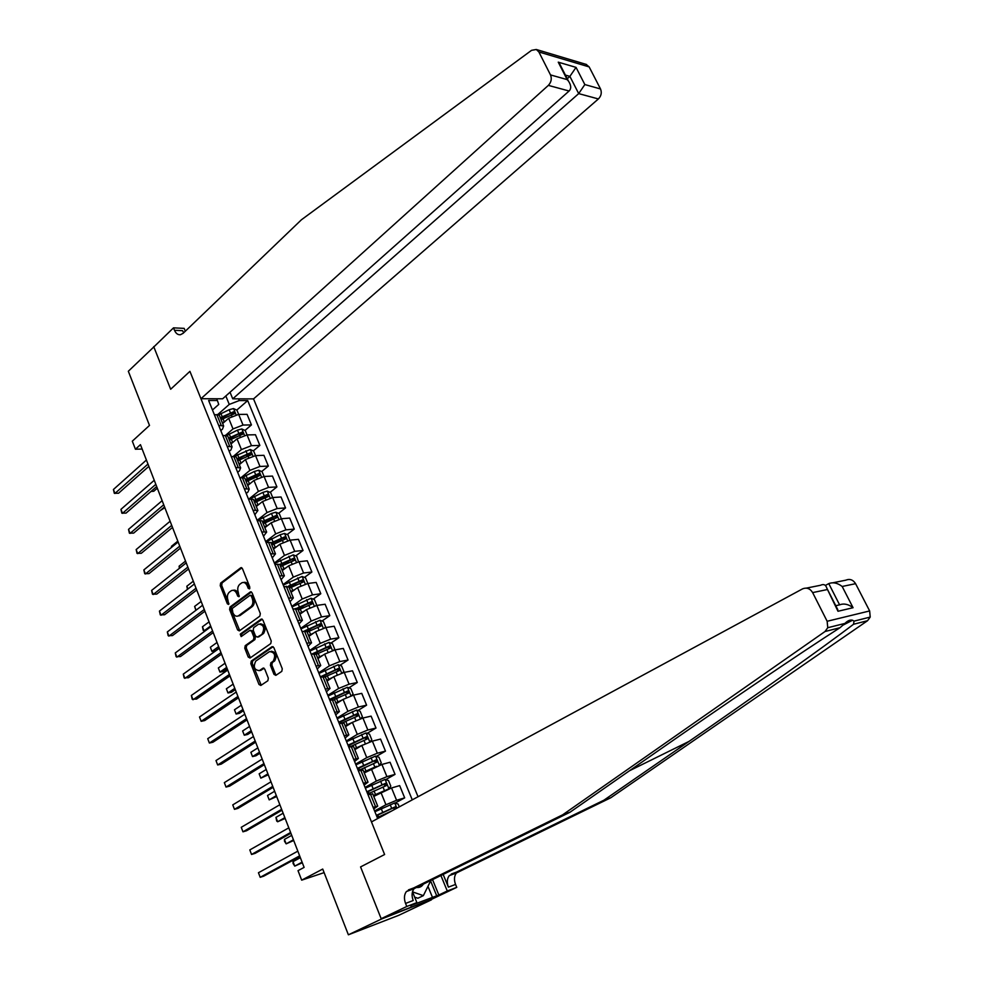 <?xml version="1.0" encoding="UTF-8"?>
<svg xmlns="http://www.w3.org/2000/svg" width="984" height="984" viewBox="0 0 984 984"><rect width="100%" height="100%" fill="white"/><g stroke="black" fill="none" stroke-linecap="round" stroke-linejoin="round"><path stroke-width="1.48" d="M249.481 588.899L249.801 587.091L242.47 568.678L240.834 567.707L220.65 583.069L220.219 585.603L227.353 603.795L228.608 604.422L227.98 600.277C226.886 596.796 227.341 594.078 229.358 592.134L231.474 590.597C233.651 589.76 235.41 590.806 236.775 593.721L237.71 596.095L238.964 596.722L238.337 592.553C237.23 589.035 237.697 586.304 239.752 584.324L241.904 582.762C244.093 581.925 245.877 582.971 247.255 585.886L248.202 588.284L249.481 588.899M273.983 674.347L275.864 675.356L281.805 671.346L282.273 668.763L273.884 647.669L272.051 646.673L251.264 661.088L250.822 663.634L258.989 684.458L260.822 685.467L267.869 680.731L268.325 678.161L264.782 669.181L262.949 668.185L259.407 670.608C254.266 670.079 253.036 666.918 255.742 661.125L269.493 651.617C274.721 652.158 275.95 655.356 273.183 661.186L270.883 662.773L270.416 665.344L273.983 674.347L275.422 674.077L276.233 675.098M154.156 346.626L128.326 371.251L149.494 425.432L132.311 441.176L135.423 449.233L140.454 444.657L304.118 867.396L298.017 870.655L301.682 880.151L324.105 872.624M381.325 919.093L431.349 899.413L381.165 918.699L360.574 866.916L381.325 919.093L348.385 934.8L322.715 869.056L301.682 880.151M153.713 346.614L170.662 389.246L189.924 371.349L384.609 854.518L360.574 866.916L384.609 854.518L371.472 821.911L802.501 588.899C806.646 587.214 810.029 588.444 812.636 592.602L827.15 621.273L869.647 610.941L870.213 617.079L867.556 620.707L610.793 797.753L456.392 872.992C454.153 876.067 453.87 879.893 455.555 884.431L456.761 887.359L431.349 899.413M259.862 616.119L260.317 613.536L252.101 592.885L250.391 591.901L230.035 606.98L229.604 609.514L237.599 629.92L239.321 630.904L259.862 616.119M262.937 620.129L271.24 641.002L270.772 643.585L250.022 658.038L248.239 657.054L244.77 648.21L245.213 645.664L253.491 639.809L253.946 637.238L251.621 631.371L249.875 630.375L241.166 636.599L240.256 634.126L261.08 619.194L262.937 620.129M431.509 899.794L398.778 915.304L348.385 934.8M418.052 796.732L253.54 398.889L598.383 98.954L578.69 93.615L569.884 76.371L565.406 75.091M212.458 409.996L218.743 404.424L217.39 400.513L208.62 400.488L377.339 817.778L381.472 816.511M217.39 400.513L216.689 398.778M238.571 398.84L239.272 400.562L229.26 404.412L217.685 414.596M236.763 410.107L247.697 400.574L239.272 400.562M247.697 400.574L412.271 799.857M135.423 449.233L142.139 449.036M229.26 404.412L225.816 395.974M395.051 803.092L404.682 797.852L396.589 800.275L385.937 804.752L374.584 810.951M404.682 797.852L399.652 785.613L391.546 787.963L373.772 796.388M385.691 779.635L395.039 774.371L386.921 776.647L376.306 781.087L365.076 787.421M395.039 774.371L390.058 762.256L381.915 764.445L364.252 772.92M376.38 756.376L385.482 751.112L377.327 753.227L366.761 757.631L355.642 764.101M385.482 751.112L380.537 739.082L372.382 741.124L361.829 745.515L354.83 749.66M367.155 733.326L375.999 728.037L367.832 730.005L357.303 734.371L346.294 740.989M375.999 728.037L371.103 716.131L362.924 718.013L352.407 722.367L345.482 726.598M357.992 710.473L366.601 705.171L358.41 706.992L347.918 711.321L337.032 718.062M366.601 705.171L361.743 693.363L353.551 695.11L343.072 699.415L336.208 703.732M348.889 687.816L357.29 682.502L349.074 684.188L338.619 688.468L327.844 695.344M357.29 682.502L352.469 670.793L344.252 672.392L333.822 676.672L327.02 681.063M339.861 665.356L348.053 660.03L339.824 661.568L329.406 665.824L318.73 672.81M348.053 660.03L343.281 648.419L335.04 649.883L324.634 654.114L317.918 658.591M330.907 643.093L338.89 637.743L330.649 639.145L320.267 643.364L309.702 650.473M338.89 637.743L334.166 626.23L325.901 627.558L315.544 631.753L308.89 636.304M322.014 621.015L329.812 615.652L321.547 616.907L311.202 621.088L300.747 628.333M329.812 615.652L325.126 604.237L316.848 605.418L306.516 609.588L299.935 614.213M313.195 599.121L320.809 593.746L312.518 594.865L302.211 599.01L291.867 606.378M320.809 593.746L316.159 582.417L307.869 583.475L297.574 587.608L291.055 592.307M304.437 577.411L311.879 572.024L303.576 573.008L293.306 577.116L283.06 584.594M311.879 572.024L307.266 560.794L298.964 561.716L288.706 565.812L282.248 570.585M295.741 555.886L303.035 550.474L294.708 551.335L284.474 555.419L274.327 563.008M303.035 550.474L298.459 539.343L290.132 540.142L279.911 544.201L273.527 549.047M287.131 534.533L294.253 529.109L285.913 529.847L275.717 533.894L265.668 541.594M294.253 529.109L289.714 518.076L281.375 518.74L271.19 522.775L264.868 527.682M278.57 513.365L285.545 507.928L277.193 508.531L267.033 512.541L257.082 520.364M285.545 507.928L281.043 496.981L272.691 497.523L262.543 501.52L256.307 506.477M270.083 492.369L276.91 486.92L268.546 487.4L258.423 491.385L248.866 499.072M276.91 486.92L272.457 476.072L264.081 476.49L253.97 480.438L247.771 485.493M261.658 471.557L268.349 466.084L259.973 466.441L249.875 470.389L241.08 477.634M268.349 466.084L263.921 455.321L255.532 455.617L245.459 459.54L239.321 464.657M253.294 450.906L259.862 445.42L251.461 445.666L241.412 449.577L233.294 456.404M259.862 445.42L255.471 434.743L247.07 434.928L237.033 438.815L230.945 444.005M245.004 430.426L251.437 424.928L243.023 425.051L233.011 428.926L225.508 435.383M251.437 424.928L247.082 414.338L238.669 414.399L228.669 418.262L222.642 423.501M220.797 430.598L222.507 429.11L223.651 425.974L218.694 425.396M229.198 451.373L230.933 449.897L232.101 446.847L227.169 446.355M237.661 472.32L239.419 470.869L240.625 467.892L235.705 467.486M246.209 493.439L247.968 492.012L249.235 489.109L244.327 488.802M254.819 514.743L257.906 510.512L253.011 510.29M263.503 536.218L266.652 532.086L261.781 531.963M272.26 557.879L275.471 553.857L270.625 553.832M281.092 579.736L284.364 575.8L279.542 575.874M290.009 601.765L293.343 597.952L288.533 598.124M298.988 623.991L302.395 620.277L297.599 620.56M308.053 646.402L311.522 642.81L306.75 643.179M317.192 669.022L320.735 665.528L315.987 666.008M326.417 691.826L330.021 688.456L325.298 689.046M335.716 714.839L339.394 711.58L334.683 712.281M345.101 738.049L348.853 734.9L344.166 735.712M354.572 761.456L358.385 758.443L353.723 759.365M364.129 785.084L368.004 782.182L363.379 783.227M373.76 808.909L377.721 806.142L373.108 807.298M231.646 414.572L233.073 413.329M239.149 435.42L241.24 433.624M246.603 456.49L249.444 454.116M254.02 477.781L257.66 474.817M261.412 499.294L265.828 495.764M268.73 521.04L273.798 517.08M275.975 543.02L281.547 538.777M283.109 565.271L289.235 560.72M290.009 587.854L296.836 582.909M298.127 609.748L304.351 605.357M306.897 631.408L311.743 628.075M315.298 653.548L318.951 651.101M322.58 676.623L325.839 674.495M219.641 416.109L219.272 415.199L214.315 414.572M228.054 436.847L227.698 435.974L222.753 435.432M236.529 457.769L236.185 456.92L231.252 456.478M245.077 478.864L244.745 478.052L239.838 477.695M253.7 500.143L253.38 499.355L248.485 499.097M262.396 521.594L262.088 520.843L257.218 520.671M271.166 543.229L270.871 542.516L266.012 542.442M280.01 565.05L279.727 564.373L274.893 564.385M288.927 587.054L283.847 586.525M297.918 609.256L292.875 608.862M306.996 631.642L301.977 631.396M316.147 654.225L311.165 654.114M325.384 677.004L320.44 677.041M334.695 699.981L329.788 700.165M344.092 723.166L339.222 723.498M353.563 746.561L348.742 747.041M363.133 770.152L358.348 770.792M372.776 793.953L368.041 794.752M249.825 588.42L248.706 585.714C247.439 582.946 245.742 581.864 243.638 582.454M233.196 590.289C235.274 589.687 236.959 590.769 238.226 593.537L239.321 596.218M241.867 567.842L222.101 582.885L221.683 585.431L228.952 603.893M251.449 591.999L231.486 606.771L231.055 609.317L239.727 630.609M251.264 595.984L249.985 595.345L232.199 608.481L232.876 612.774C234.278 615.763 236.086 616.808 238.3 615.898L250.834 606.771C252.913 604.816 253.392 602.06 252.273 598.506L251.264 595.984L252.716 595.787L250.526 595.234M238.005 616.046L238.632 615.689M252.716 595.787L253.724 598.321C254.844 601.864 254.364 604.619 252.285 606.562L240.084 615.48M250.551 630.277L253.072 631.138L255.397 637.017L254.942 639.575L246.664 645.43L246.221 647.964L250.416 657.755M262.224 619.207L241.707 633.905L241.72 636.205M262.187 633.659C264.93 627.94 263.761 624.754 258.669 624.102L253.675 627.657L253.22 630.227L255.545 636.107L257.328 637.091L263.638 633.425C266.393 627.927 265.286 624.717 260.317 623.782M258.066 636.98L257.39 637.054M263.638 633.425L258.829 636.82M271.19 651.224C276.27 652.146 277.414 655.381 274.634 660.941L272.322 662.515L271.867 665.086L275.422 674.077M264.007 668.185L260.895 670.313M273.122 646.685L252.716 660.83L252.261 663.376L261.227 685.196M243.023 425.051L236.935 410.18L233.491 408.569L229.149 409.725L218.669 414.83M225.053 421.398L222.347 422.763M221.093 419.664L234.598 413.661L233.565 411.779L220.293 417.708M220.662 418.618L233.565 411.779M151.044 491.434L153.75 491.274L157.305 488.199M147.969 464.067L114.931 493.451L113.431 489.491L146.407 460.032M148.855 466.354L118.535 493.242L114.316 493.304L113.431 489.491M556.87 55.633L565.529 58.216M230.035 392.235L232.741 398.827L578.69 93.615L584.84 84.562L600.523 88.966L589.158 66.912L538.875 51.955L536.28 49.483L531.557 50.332L301.436 219.764L183.147 333.293L180.416 334.732C177.87 334.978 175.902 333.49 174.488 330.292L173.504 327.856L153.836 346.934L170.662 389.246L189.924 371.349L200.957 398.717L222.655 398.791L569.096 91.008L548.346 85.387C551.261 82.238 551.987 78.745 550.499 74.919L538.875 51.955M232.741 398.827L253.54 398.889M173.504 327.856L184.156 328.373L185.312 331.227M200.957 398.717L548.346 85.387M585.984 64.341L589.158 66.912M600.523 88.966C601.974 92.631 601.261 95.965 598.383 98.954M183.7 332.764L182.544 330.673L174.488 330.292M567.251 78.732L569.884 76.371L576.034 67.379L584.84 84.562M550.499 74.919L567.141 79.593L568.444 81.057C571.212 85.251 571.433 88.56 569.096 91.008M567.141 79.593L558.26 62.164L561.581 67.588M610.793 797.753L603.93 800.189L688.96 741.444C751.149 698.566 825.76 645.59 853.509 624.274L854.038 621.138L852.538 620.24C850.25 619.588 847.704 620.646 844.924 623.426L840.004 627.706C802.464 651.642 718.886 708.345 656.131 752.182L570.043 812.206L414.03 888.7C411.779 891.873 411.497 895.809 413.206 900.52L405.556 903.423L406.786 906.473L381.165 918.699M570.043 812.206L562.663 814.814L406.38 891.541C404.117 894.714 403.846 898.675 405.556 903.423M442.972 873.989L448.397 887.15C446.711 882.574 446.994 878.749 449.233 875.649L603.93 800.189M833.054 582.749L845.748 580.191C849.77 578.567 853.054 579.724 855.588 583.684L869.647 610.941M840.004 627.706L825.023 631.519L562.663 814.814M432.345 879.155L438.839 894.997L436.712 895.809L430.881 881.566M410.549 905.624L436.712 895.809M410.623 905.797L416.884 902.611L406.786 906.473M456.761 887.359L447.277 890.987L440.721 875.084M438.839 894.997L447.277 890.987M825.404 585.418L828.774 583.61C833.067 581.962 837.532 582.922 842.169 586.476L853.066 607.718C848.417 604.176 843.94 603.217 839.598 604.84L828.774 583.61M411.3 888.835L411.619 889.597M412.493 891.775L416.884 902.611M825.023 631.519L827.753 627.718L827.15 621.273M432.628 897.752L428.126 886.719M853.066 607.718L837.987 611.261L836.425 606.993M837.987 611.261L826.818 588.137C825.797 584.73 823.682 583.783 820.471 585.283L806.351 588.125M251.461 445.666L245.262 430.549L241.818 428.962L237.476 430.131L226.541 435.481M233.491 441.828L230.65 443.255M229.383 440.131L242.925 434.116L241.904 432.21L228.583 438.151M228.94 439.024L241.904 432.21M159.998 510.77L164.832 507.646M259.973 466.441L253.663 451.066L250.219 449.503L234.327 456.392M242.015 462.418L239.014 463.907M237.734 460.758L251.326 454.719L250.317 452.8L236.935 458.765M237.279 459.614L250.317 452.8M268.546 487.4L262.138 471.767L258.681 470.229L254.327 471.471L242.002 477.584M250.625 483.169L247.451 484.731M246.172 481.545L259.788 475.506L258.792 473.562L245.36 479.552M245.68 480.364L257.181 474.878L258.657 475.506M177.797 541.139L171.45 546.317L171.782 547.166M171.548 547.362L171.45 546.317M155.816 484.349L122.459 513.353L120.946 509.355L154.242 480.278M156.665 486.551L126.063 513.094L121.831 513.168L120.946 509.355M163.725 504.78L130.048 533.402L128.523 529.38L162.139 500.684M164.549 506.92L133.652 533.107L129.396 533.193L128.523 529.38M171.708 525.382L137.698 553.623L136.161 549.564L170.109 521.249M172.495 527.436L141.29 553.279L137.034 553.365L136.161 549.564M277.193 508.531L270.674 492.64L267.217 491.127L262.863 492.394L249.69 499.011M259.309 504.091L255.963 505.727M254.672 502.517L268.325 496.465L267.353 494.497L253.847 500.499M254.167 501.286L265.717 495.801L267.205 496.453M185.521 561.089L179.113 566.194L179.814 568.002M179.334 568.383L179.113 566.194M179.752 546.157L145.411 573.992L143.861 569.908L178.129 541.987M180.502 548.125L149.002 573.611L144.722 573.709L143.861 569.908M415.617 887.31C419.356 888.072 422.087 886.732 423.833 883.288M431.275 879.671L423.354 895.637L417.892 898.244L414.67 897.137M423.354 895.637L412.542 891.885M285.913 529.847L279.284 513.673L275.827 512.197L271.461 513.488L257.414 520.659M268.091 525.173L264.548 526.895M263.232 523.673L276.935 517.596L275.963 515.604L262.408 521.631M262.716 522.381L274.315 516.883L275.84 517.584M193.307 581.187L186.837 586.23L187.907 589.01M187.427 589.379L186.837 586.23M289.911 540.167L287.968 534.89L284.511 533.439L280.132 534.767L265.852 542.036M276.971 546.428L273.195 548.248M271.879 544.988L285.618 538.912L284.659 536.883L271.043 542.934M271.338 543.648L282.998 538.15L284.536 538.875M201.154 601.458L194.623 606.415L196.074 610.191M195.877 610.338L194.623 606.415M298.509 561.778L296.725 556.292L293.269 554.865L274.524 563.475M285.938 567.854L281.928 569.773M283.048 569.994L282.199 570.449M280.588 566.489L294.364 560.4L293.429 558.358L279.751 564.422M280.034 565.099L291.744 559.601L293.306 560.363M209.063 621.876L202.458 626.771L204.045 630.855L210.65 625.984M205.533 630.633L203.257 630.461L202.458 626.771M307.192 583.586L307.685 583.069L305.557 577.866L302.1 576.464L283.257 585.086M295.028 589.441L290.723 591.482M292.15 591.519L290.981 592.122M289.382 588.174L303.195 582.061L302.272 579.994L288.25 586.23M288.792 586.735L300.575 581.224L302.137 582.024M217.033 642.466L210.367 647.275L211.954 651.396L215.385 650.842L219.211 648.087M210.367 647.275L211.954 651.396L218.632 646.599M315.938 605.591L316.614 604.865L314.462 599.625L311.005 598.247L292.076 606.894M304.216 611.199L299.591 613.376M301.35 613.216L299.837 613.979M298.238 610.043L312.1 603.918L311.19 601.827L296.467 608.419M297.562 608.579L309.468 603.032L311.055 603.868M225.065 663.216L218.337 667.951L219.936 672.097L223.356 671.494L227.218 668.788M218.337 667.951L219.936 672.097L226.677 667.386M187.858 567.104L153.184 594.533L151.622 590.412L186.222 562.897M188.584 568.986L156.776 594.102L152.483 594.201L151.622 590.412M196.025 588.223L161.019 615.246L159.445 611.089L194.389 583.979M196.726 590.019L164.599 614.754L160.294 614.877L159.445 611.089M204.278 609.502L168.916 636.119L167.329 631.925L202.618 605.234M204.93 611.224L172.495 635.578L168.178 635.701L167.329 631.925M212.581 630.978L176.874 657.152L175.275 652.933L210.92 626.66M213.208 632.601L180.453 656.562L176.124 656.697L175.275 652.933M220.97 652.613L184.894 678.37L183.282 674.114L219.284 648.271M221.56 654.151L188.473 677.73L184.131 677.865L183.282 674.114M324.757 627.792L325.606 626.857L323.441 621.568L319.984 620.227L300.969 628.874M313.527 633.13L308.546 635.467M310.673 635.086L308.779 636.033M307.18 632.097L321.079 625.959L320.181 623.844L304.376 631.015M305.926 630.879L318.447 625.037L320.046 625.91M233.159 684.126L226.369 688.788L227.993 692.97L231.4 692.318L235.299 689.649M226.369 688.788L227.993 692.97L234.795 688.333M229.42 674.446L192.987 699.747L191.363 695.454L227.722 670.067M229.973 675.885L196.566 699.058L192.2 699.206L191.363 695.454M333.662 650.19L334.683 649.034L332.494 643.696L329.037 642.38L309.935 651.051M322.986 655.221L317.574 657.742M320.108 657.127L317.783 658.271M316.196 654.335L330.132 648.185L329.246 646.045L312.1 653.954M313.921 653.634L327.5 647.214L329.111 648.136M241.326 705.208L234.475 709.784L236.098 714.015L239.506 713.302L243.442 710.682M234.475 709.784L236.098 714.015L242.962 709.452M237.931 696.451L201.154 721.309L199.506 716.979L236.222 692.035M238.46 697.804L204.721 720.559L201.154 721.309L199.506 716.979M342.653 672.785L343.834 671.395L341.632 666.008L338.176 664.729L318.976 673.425M332.58 677.459L326.676 680.202M329.677 679.341L326.873 680.694M325.286 676.771L339.271 670.608L338.398 668.444L320.353 676.832M321.633 676.808L336.626 669.587L338.262 670.534M249.555 726.463L242.63 730.964L244.278 735.22L247.673 734.458L251.658 731.887M242.63 730.964L244.278 735.22L251.203 730.731M246.529 718.652L209.371 743.043L207.722 738.689L244.807 714.199M247.021 719.907L212.938 742.244L209.371 743.043L207.722 738.689M351.719 695.59L353.072 693.954L350.845 688.529L347.389 687.275L328.103 695.983M342.358 699.87L335.864 702.859M339.418 701.715L336.048 703.314M334.314 699.464L348.508 693.203L347.659 691.014L329.492 699.427M329.738 700.03L345.827 692.158L347.475 693.13M257.845 747.889L250.858 752.305L252.519 756.585L255.914 755.774L259.924 753.252M250.858 752.305L252.519 756.585L259.518 752.194M255.188 741.026L217.661 764.962L216 760.558L253.454 736.536M255.643 742.194L221.228 764.113L217.661 764.962L216 760.558M360.87 718.591L362.383 716.709L360.132 711.235L356.675 710.018L337.291 718.726M352.321 722.416L345.126 725.712M349.357 724.224L345.286 726.13M342.653 722.748L357.819 716.008L356.983 713.794L338.705 722.207M338.927 722.76L355.199 714.888L356.774 715.921M266.209 769.488L259.161 773.818L260.822 778.147L268.263 774.802M259.161 773.818L260.822 778.147L267.894 773.83M263.933 763.609L226.025 787.065L224.352 782.624L262.175 759.07M264.352 764.666L229.579 786.154L226.025 787.065L224.352 782.624M370.107 741.813L371.767 739.661L369.504 734.138L366.048 732.945L346.577 741.678M362.715 745.011L354.461 748.763M359.541 746.868L354.621 749.144M350.23 746.671L367.216 739.009L366.392 736.77L347.992 745.183M348.201 745.688L364.486 737.877L366.159 738.923M274.647 791.259L267.513 795.502L269.198 799.869L276.676 796.523M267.513 795.502L269.198 799.869L276.332 795.638M272.752 786.376L234.463 809.34L232.765 804.875L270.981 781.8M273.122 787.335L238.005 808.368L234.463 809.34L232.765 804.875M379.443 765.232L381.238 762.809L378.963 757.237L375.507 756.081L355.937 764.826M376.638 766.315L363.883 772.022M370.033 769.611L364.031 772.354M358.274 770.607L376.688 762.219L375.888 759.956L357.364 768.369M357.549 768.824L373.932 761.038L375.617 762.108M283.146 813.214L275.95 817.372L277.648 821.763L285.151 818.417M275.95 817.372L276.688 821L277.648 821.763L284.856 817.63M388.717 788.91L390.808 786.167L388.496 780.546L385.039 779.426L365.384 788.184M388.889 788.824L373.391 795.478M385.937 804.752L380.919 792.415L373.514 795.773M367.733 794.002L386.257 785.626L385.47 783.326L366.823 791.751M366.983 792.157L383.465 784.408L385.162 785.515M291.707 835.354L284.45 839.413L286.159 843.854L293.699 840.496M284.45 839.413L284.499 841.259L286.159 843.854L293.429 839.795M399.283 806.88L398.126 804.051L394.67 802.969L374.904 811.739M396.503 808.381L394.965 806.954L376.355 815.342M376.503 815.687L393.083 807.975L394.756 808.909M300.354 857.667L293.023 861.652L294.745 866.117L302.322 862.759M377.13 817.249L378.496 816.991M377.278 817.618L391.73 810.964M293.023 861.652L293.06 863.46L294.745 866.117L302.088 862.156M281.633 809.328L242.962 831.812L241.252 827.298L279.85 804.727M281.978 810.201L246.504 830.779L242.962 831.812L241.252 827.298M290.6 832.489L251.535 854.469L249.813 849.918L288.804 827.839M290.895 833.251L255.065 853.386L251.535 854.469L249.813 849.918M299.653 855.846L260.182 877.31L258.448 872.734L297.832 851.16M299.899 856.51L263.712 876.166L260.182 877.31L258.448 872.734M376.306 781.087L371.337 768.861M366.761 757.631L361.829 745.515M357.303 734.371L352.407 722.367M347.918 711.321L343.072 699.415M338.619 688.468L333.822 676.672M329.406 665.824L324.634 654.114M320.267 643.364L315.544 631.753M311.202 621.088L306.516 609.588M302.211 599.01L297.574 587.608M293.306 577.116L288.706 565.812M284.474 555.419L279.911 544.201M275.717 533.894L271.19 522.775M267.033 512.541L262.543 501.52M258.423 491.385L253.97 480.438M249.875 470.389L245.459 459.54M241.412 449.577L237.033 438.815M233.011 428.926L228.669 418.262M221.179 425.359L216.812 414.559M229.653 446.281L225.238 435.383M238.19 467.375L233.737 456.392M246.812 488.654L242.322 477.572M255.496 510.118L250.969 498.937M264.253 531.754L259.69 520.474M294.708 551.335L290.132 540.142M273.085 553.574L268.484 542.209M303.576 573.008L298.964 561.716M282.002 575.591L277.353 564.115M312.518 594.865L307.869 583.475M290.981 597.792L286.307 586.218M321.547 616.907L316.848 605.418M300.058 620.178L295.323 608.518M330.649 639.145L325.901 627.558M309.197 642.773L304.437 631.002M339.824 661.568L335.04 649.883M318.422 665.553L313.613 653.684M349.074 684.188L344.252 672.392M327.733 688.542L322.875 676.561M358.41 706.992L353.551 695.11M337.118 711.739L332.223 699.649M367.832 730.005L362.924 718.013M346.589 735.134L341.657 722.933M377.327 753.227L372.382 741.124M356.147 758.738L351.165 746.438M386.921 776.647L381.915 764.445M365.79 782.551L360.759 770.14M396.589 800.275L391.546 787.963M375.507 806.572L370.439 794.051M248.706 585.714L247.255 585.886M239.161 595.91L237.71 596.095M238.226 593.537L236.775 593.721M228.805 603.598L227.353 603.795M221.683 585.431L220.219 585.603M222.101 582.885L220.65 583.069M241.646 567.707L240.662 567.817M249.653 588.1L248.202 588.284M239.05 629.698L237.599 629.92M231.055 609.317L229.604 609.514M231.486 606.771L230.035 606.98M251.203 591.864L250.268 591.987M252.285 606.562L250.834 606.771M253.724 598.321L252.273 598.506M249.678 656.795L248.239 657.054M246.221 647.964L244.77 648.21M246.664 645.43L245.213 645.664M254.942 639.575L253.491 639.809M255.397 637.017L253.946 637.238M253.072 631.138L251.621 631.371M241.707 633.905L240.256 634.126M261.965 619.071L261.08 619.194M271.867 665.086L270.416 665.344M272.322 662.515L270.883 662.773M274.634 660.941L273.183 661.186M263.7 668.062L262.937 668.197M260.428 684.188L258.989 684.458M252.261 663.376L250.822 663.634M252.716 660.83L251.264 661.088M236.074 414.731L233.577 408.606M222.212 416.724L220.957 413.637M224.266 421.779L222.999 418.68M230.416 412.813L229.149 409.725M231.818 416.244L231.215 414.768M558.26 62.164L576.034 67.379M688.96 741.444L629.465 770.767M416.048 887.076L408.397 889.905M451.25 874.05L458.409 871.394M855.588 583.684L842.169 586.476M826.966 589.625L812.636 592.602M867.556 620.707L853.509 624.274M448.397 887.15L455.555 884.431M835.773 605.713L839.598 604.84M244.475 435.285L241.904 428.999M230.502 437.167L229.235 434.055M232.568 442.271L231.302 439.147M238.743 433.255L237.476 430.131M240.194 436.81L239.555 435.223M252.937 456.01L250.305 449.553M238.866 457.781L237.599 454.633M240.957 462.923L239.678 459.774M247.144 453.858L245.865 450.721M248.657 457.56L247.956 455.85M261.486 476.896L258.767 470.266M247.304 478.568L246.012 475.395M249.407 483.747L248.116 480.573M255.619 474.632L254.327 471.471M257.181 478.47L256.443 476.637M257.181 474.878L258.792 473.562M270.096 497.966L267.316 491.164M255.803 499.515L254.512 496.317M257.919 504.743L256.627 501.545M264.167 495.592L262.863 492.394M265.778 499.552L264.991 497.609M265.717 495.801L267.353 494.497M278.779 519.22L275.926 512.233M264.376 520.647L263.072 517.424M266.516 525.911L265.2 522.688M272.777 516.711L271.461 513.488M274.45 520.819L273.601 518.752M274.315 516.883L275.963 515.604M287.537 540.647L284.597 533.476M273.023 541.95L271.707 538.703M275.176 547.264L273.86 544.004M281.461 538.014L280.132 534.767M283.195 542.27L282.297 540.068M282.998 538.15L284.659 536.883M296.368 562.245L293.355 554.902M281.744 563.438L280.415 560.167M283.909 568.801L282.58 565.517M290.219 559.49L288.878 556.218M292.014 563.894L291.067 561.569M291.744 559.601L293.429 558.358M305.274 584.041L302.186 576.501M290.526 585.111L289.185 581.802M292.728 590.511L291.375 587.202M299.05 581.163L297.697 577.854M300.907 585.701L299.899 583.241M300.575 581.224L302.272 579.994M314.253 606.021L311.092 598.284M299.394 606.956L298.041 603.622M301.608 612.405L300.255 609.071M307.955 603.007L306.602 599.674M309.874 607.694L308.816 605.111M309.468 603.032L311.19 601.827M323.305 628.186L320.071 620.252M308.336 628.997L306.971 625.639M310.563 634.495L309.197 631.125M316.934 625.037L315.569 621.679M318.914 629.883L317.807 627.165M318.447 625.037L320.181 623.844M332.444 650.535L329.123 642.417M317.352 651.224L315.975 647.829M319.603 656.759L318.226 653.364M325.999 647.263L324.622 643.868M328.041 652.257L326.873 649.403M327.5 647.214L329.246 646.045M341.657 673.093L338.262 664.766M326.454 673.634L325.064 670.215M328.717 679.231L327.328 675.799M335.138 669.673L333.748 666.254M337.241 674.827L336.024 671.838M338.41 668.444L336.651 669.587L338.398 668.444M350.956 695.836L347.475 687.312M335.63 696.254L334.228 692.798M337.918 701.887L336.516 698.431M344.351 692.281L342.949 688.825M346.516 697.594L345.249 694.458M345.827 692.158L347.623 691.026M360.328 718.775L356.762 710.042M344.88 719.058L343.465 715.577M339.492 722.404L339.874 723.351M347.192 724.741L345.778 721.26M353.65 715.085L352.235 711.604M355.888 720.559L354.548 717.274M355.126 714.925L356.921 713.818M369.787 741.924L366.134 732.982M354.215 742.059L352.789 738.554M348.767 745.343L349.382 746.881M356.54 747.791L355.113 744.285M363.034 738.074L361.595 734.568M365.322 743.719L363.932 740.3M364.486 737.877L366.306 736.795M379.332 765.269L375.593 756.118M363.625 765.269L362.198 761.727M358.127 768.479L358.853 770.288M365.974 771.05L364.535 767.508M372.493 761.284L371.042 757.741M374.842 767.065L373.403 763.523M373.932 761.038L375.777 759.98M388.938 788.75L385.138 779.451M373.133 788.676L371.681 785.109M367.561 791.812L368.323 793.694M375.494 794.519L374.043 790.939M382.026 784.691L380.574 781.111M384.412 790.521L382.948 786.942M383.465 784.408L385.334 783.362M396.872 808.184L394.756 802.993M382.714 812.292L381.251 808.688M377.081 815.355L377.794 817.101M383.883 815.195L383.637 814.567M391.657 808.294L390.193 804.703M393.083 807.975L394.965 806.954M223.651 425.974L219.272 415.199M232.101 446.847L227.698 435.974M240.625 467.892L236.185 456.92M249.235 489.109L244.745 478.052M257.906 510.512L253.38 499.355M266.652 532.086L262.088 520.843M275.471 553.857L270.871 542.516M284.364 575.8L279.727 564.373M293.343 597.952L288.669 586.415M302.395 620.277L297.672 608.641M311.522 642.81L306.762 631.064M320.735 665.528L315.938 653.684M330.021 688.456L325.175 676.512M339.394 711.58L334.511 699.526M348.853 734.9L343.92 722.748M358.385 758.443L353.416 746.179M368.004 782.182L362.998 769.808M377.721 806.142L372.653 793.658M241.461 567.645L240.834 567.707M251.055 591.814L250.391 591.901M239.752 615.689L238.3 615.898M258.767 636.869L257.328 637.091M261.867 619.047L261.166 619.145M260.858 670.338L259.407 670.608M263.675 668.05L262.949 668.185M536.28 49.483L559.379 56.383M564.595 57.945L586.612 64.526M559.564 63.64L568.444 81.057M852.538 620.24L843.313 624.975M449.233 875.649L456.392 872.992M414.03 888.7L406.38 891.541M870.213 617.079L854.038 621.138M844.912 623.426L827.753 627.718M826.818 588.137L837.827 609.736M345.888 692.146L347.659 691.014M340.636 723.179L340.156 721.985M355.199 714.888L356.983 713.794M350.156 746.684L349.443 744.937M364.597 737.84L366.392 736.77M359.554 769.918L358.803 768.086M374.08 761.001L375.888 759.956M369.025 793.325L368.25 791.431M383.637 784.346L385.47 783.326M378.582 816.954L377.782 814.986M393.293 807.913L395.125 806.917"/></g></svg>
